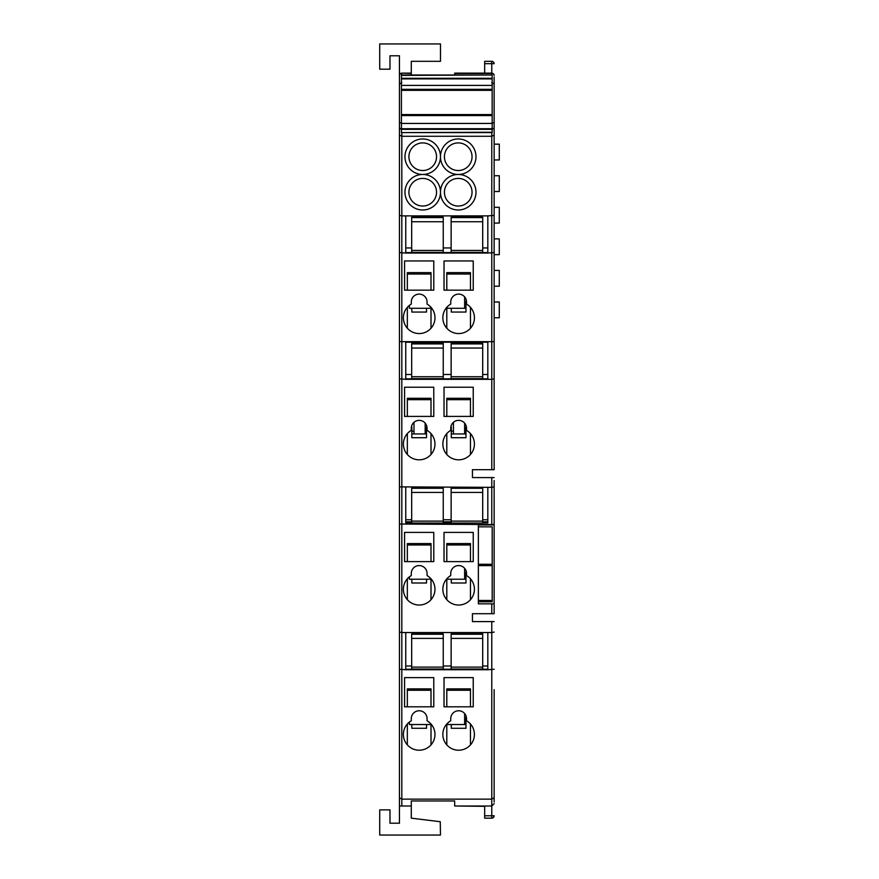 <?xml version="1.0" encoding="UTF-8"?>
<svg xmlns="http://www.w3.org/2000/svg" width="879" height="879" viewBox="0 0 879 879"><rect width="100%" height="100%" fill="white"/><g stroke="black" fill="none" stroke-linecap="round" stroke-linejoin="round"><path stroke-width="1.32" d="M466.496 301.409L465.969 299.091M465.969 305.518L464.628 305.518M464.628 296.86L464.628 308.276L465.969 308.276M470.463 274.028L446.796 274.028L446.796 272.644L470.463 272.644L470.463 290.158M446.796 274.028L446.796 290.158M451.29 308.276L451.29 312.056L465.969 312.056L465.969 301.409M446.796 308.276L446.796 328.219M470.463 307.331L470.463 328.219M466.43 427.062L465.969 425.359M451.29 425.359L450.828 427.062M465.969 431.171L464.628 431.171M453.432 431.171L451.29 431.171M451.29 433.94L453.432 433.94L453.432 422.316M453.432 433.94L465.969 433.94M470.463 399.681L446.796 399.681L446.796 398.297L470.463 398.297L470.463 416.415M446.796 399.681L446.796 416.415M451.29 427.062L451.29 437.709L465.969 437.709L465.969 427.062M446.796 433.6L446.796 454.476M470.463 433.6L470.463 454.476M426.974 427.062L426.513 425.359M411.833 425.359L411.372 427.062M426.513 431.171L425.172 431.171M413.976 431.171L411.833 431.171M411.833 433.94L413.976 433.94L413.976 422.316M413.976 433.94L426.513 433.94M431.007 399.681L407.34 399.681L407.34 398.297L431.007 398.297L431.007 416.415M407.34 399.681L407.34 416.415M411.833 427.062L411.833 437.709L426.513 437.709L426.513 427.062M407.34 433.6L407.34 454.476M431.007 433.6L431.007 454.476M464.628 423.129L464.628 433.94M425.172 423.129L425.172 433.94M399.451 137.267L399.451 128.389M494.141 225.057L494.141 223.079L499.283 223.079L499.283 207.301L494.141 207.301L494.141 205.323M494.141 256.624L494.141 254.646L499.283 254.646L499.283 238.868L494.141 238.868L494.141 236.89M494.141 144.167L499.283 144.167L499.283 159.956L494.141 159.956M494.141 175.734L499.283 175.734L499.283 191.512L494.141 191.512M494.141 270.424L499.283 270.424L499.283 286.213L494.141 286.213M494.141 301.991L499.283 301.991L499.283 317.78L494.141 317.78M478.363 526.829L478.363 564.285L492.196 564.285L492.196 526.829L478.363 526.829L478.363 524.928L491.768 524.928L494.141 524.049L494.141 524.928L491.768 524.928M492.196 564.285L492.196 601.774L478.363 601.774L478.363 564.285M494.141 77.088L494.141 469.683L491.768 469.683L491.768 379.332L405.757 379.332L405.757 342.228L405.757 374.498L411.68 374.498M443.247 374.498L451.136 374.498M482.703 374.498L487.823 374.498L487.823 342.228L487.823 379.332M405.757 247.955L411.68 247.955M443.247 247.955L451.136 247.955M482.703 247.955L487.823 247.955M409.394 722.055L409.394 724.516L431.446 724.516M430.424 723.362L427.941 721.318M464.628 713.528L464.628 724.516L446.356 724.516L448.356 722.461M409.394 305.387L409.394 308.276L431.776 308.276L429.26 305.639M475.989 192.226A17.756 17.756 0 0 1 458.234 209.982A17.756 17.756 0 0 1 440.478 192.226A17.756 17.756 0 0 1 422.722 209.982A17.756 17.756 0 0 1 404.966 192.226A17.756 17.756 0 0 1 422.722 174.471A17.756 17.756 0 0 1 404.966 156.715A17.756 17.756 0 0 1 422.722 138.959A17.756 17.756 0 0 1 440.478 156.715A17.756 17.756 0 0 1 422.722 174.471A17.756 17.756 0 0 1 440.478 192.226A17.756 17.756 0 0 1 458.234 174.471A17.756 17.756 0 0 1 440.478 156.715A17.756 17.756 0 0 1 458.234 138.959A17.756 17.756 0 0 1 475.989 156.715A17.756 17.756 0 0 1 458.234 174.471A17.756 17.756 0 0 1 475.989 192.226M444.422 192.226A13.811 13.811 0 0 0 458.234 206.038A13.811 13.811 0 0 0 472.045 192.226A13.811 13.811 0 0 0 458.234 178.415A13.811 13.811 0 0 0 444.422 192.226M444.422 156.715A13.811 13.811 0 0 0 458.234 170.526A13.811 13.811 0 0 0 472.045 156.715A13.811 13.811 0 0 0 458.234 142.903A13.811 13.811 0 0 0 444.422 156.715M408.911 156.715A13.811 13.811 0 0 0 422.722 170.526A13.811 13.811 0 0 0 436.533 156.715A13.811 13.811 0 0 0 422.722 142.903A13.811 13.811 0 0 0 408.911 156.715M408.911 192.226A13.811 13.811 0 0 0 422.722 206.038A13.811 13.811 0 0 0 436.533 192.226A13.811 13.811 0 0 0 422.722 178.415A13.811 13.811 0 0 0 408.911 192.226M403.395 444.038A15.778 15.778 0 0 0 419.173 459.816A15.778 15.778 0 0 0 427.062 430.369L427.062 428.26A7.889 7.889 0 0 0 419.173 420.36A7.889 7.889 0 0 0 411.284 428.26L411.284 430.369A15.778 15.778 0 0 0 403.395 444.038M442.851 444.038A15.778 15.778 0 0 0 458.629 459.816A15.778 15.778 0 0 0 466.518 430.369L466.518 428.26A7.889 7.889 0 0 0 458.629 420.36A7.889 7.889 0 0 0 450.74 428.26L450.74 430.369A15.778 15.778 0 0 0 442.851 444.038M442.851 589.249A15.778 15.778 0 0 0 458.629 605.027A15.778 15.778 0 0 0 466.518 575.58L466.518 573.46A7.889 7.889 0 0 0 458.629 565.571A7.889 7.889 0 0 0 450.74 573.46L450.74 575.58A15.778 15.778 0 0 0 442.851 589.249M403.395 589.249A15.778 15.778 0 0 0 419.173 605.027A15.778 15.778 0 0 0 427.062 575.58L427.062 573.46A7.889 7.889 0 0 0 419.173 565.571A7.889 7.889 0 0 0 411.284 573.46L411.284 575.58A15.778 15.778 0 0 0 403.395 589.249M409.394 576.855L409.394 579.228L431.369 579.228L429.479 577.283L431.007 578.8M466.441 572.35L465.969 570.559M466.452 717.638L465.969 715.759M442.851 317.769A15.778 15.778 0 0 0 458.629 333.559A15.778 15.778 0 0 0 466.518 304.101L466.518 301.991A7.889 7.889 0 0 0 458.629 294.102A7.889 7.889 0 0 0 450.74 301.991L450.74 304.101A15.778 15.778 0 0 0 442.851 317.769M403.395 317.769A15.778 15.778 0 0 0 419.173 333.559A15.778 15.778 0 0 0 427.062 304.101L427.062 301.991A7.889 7.889 0 0 0 419.173 294.102A7.889 7.889 0 0 0 411.284 301.991L411.284 304.101A15.778 15.778 0 0 0 403.395 317.769M464.628 308.276L446.027 308.276L448.356 305.793M442.851 734.437A15.778 15.778 0 0 0 458.629 750.216A15.778 15.778 0 0 0 466.518 720.769L466.518 718.648A7.889 7.889 0 0 0 458.629 710.759A7.889 7.889 0 0 0 450.74 718.648L450.74 720.769A15.778 15.778 0 0 0 442.851 734.437M403.395 734.437A15.778 15.778 0 0 0 419.173 750.216A15.778 15.778 0 0 0 427.062 720.769L427.062 718.648A7.889 7.889 0 0 0 419.173 710.759A7.889 7.889 0 0 0 411.284 718.648L411.284 720.769A15.778 15.778 0 0 0 403.395 734.437M494.141 689.641L494.141 801.989M494.141 791.331L494.141 763.642M494.141 815.789L491.768 815.789L491.768 818.162A2.362 2.362 0 0 0 494.141 815.789A2.362 2.362 0 0 1 491.768 818.162A2.362 2.362 0 0 0 494.141 815.789A2.362 2.362 0 0 1 491.768 818.162L484.67 818.162L484.67 815.789L491.768 815.789L491.768 806.01L454.685 806.01L454.685 801.989M411.284 800.967L454.685 800.967L411.284 800.967L411.284 806.01L399.495 806.01L399.451 805.45L399.451 823.216L389.979 823.216L389.979 809.878L379.717 809.878L379.717 835.05L440.478 835.05L440.258 821.711L411.284 818.162L411.284 806.01M494.141 128.389L494.141 87.746M491.768 75.012L491.768 73.144L454.685 73.144L454.685 75.012M399.451 805.45L399.451 669.249L405.757 669.732L405.757 632.539L401.813 632.539L401.813 806.01M399.451 252.581L405.757 253.064L405.757 215.882L401.813 215.882L401.813 632.539L399.451 632.067L399.451 75.517A2.362 2.055 0 0 1 401.813 73.462L401.813 75.012M478.363 601.774L478.363 603.84L494.141 603.84L494.141 517.335M494.141 480.538L494.141 524.049M494.141 603.84L494.141 613.707L491.768 613.707L491.768 603.84M491.768 469.683L472.441 469.683L472.441 477.583L494.141 477.583M399.451 524.049L491.768 524.532L491.768 487.351L494.141 486.867M407.34 328.219L407.34 307.331L409.087 305.639M431.007 690.257L407.34 690.257L407.34 688.872L431.007 688.872L431.007 706.815M407.34 690.257L407.34 706.815M411.833 724.516L411.833 728.284L426.513 728.284L426.513 724.516L411.833 724.516M407.34 723.999L407.34 744.876M431.007 724.516L431.007 744.876M431.007 274.028L407.34 274.028L407.34 272.644L431.007 272.644L431.007 290.158M407.34 274.028L407.34 290.158M411.833 308.276L411.833 312.056L426.513 312.056L426.513 308.276M431.007 308.276L431.007 328.219M465.969 721.747L464.628 721.747M470.463 690.257L446.796 690.257L446.796 688.872L470.463 688.872L470.463 706.815M446.796 690.257L446.796 706.815M465.969 724.516L451.29 724.516L451.29 728.284L465.969 728.284L465.969 717.638M446.796 724.516L446.796 744.876M470.463 723.999L470.463 744.876M404.571 706.815L433.776 706.815L433.776 677.621L404.571 677.621L404.571 706.815M444.027 706.815L473.232 706.815L473.232 677.621L444.027 677.621L444.027 706.815M431.007 544.969L407.34 544.969L407.34 543.585L431.007 543.585L431.007 561.626M407.34 544.969L407.34 561.626M411.833 579.228L411.833 582.997L426.513 582.997L426.513 579.228M407.34 578.8L407.34 599.687M431.007 579.228L431.007 599.687M470.463 544.969L446.796 544.969L446.796 543.585L470.463 543.585L470.463 561.626M446.796 544.969L446.796 561.626M451.29 579.228L451.29 582.997L465.969 582.997L465.969 572.35M446.796 579.228L446.796 599.687M470.463 578.8L470.463 599.687M465.969 576.459L464.628 576.459M464.628 568.328L464.628 579.228L465.969 579.228M404.571 561.626L433.776 561.626L433.776 532.421L404.571 532.421L404.571 561.626M404.571 290.158L433.776 290.158L433.776 260.953L404.571 260.953L404.571 290.158M444.027 561.626L473.232 561.626L473.232 532.421L444.027 532.421L444.027 561.626M464.628 579.228L446.433 579.228L448.356 577.272M444.027 416.415L473.232 416.415L473.232 387.221L444.027 387.221L444.027 416.415M404.571 416.415L433.776 416.415L433.776 387.221L404.571 387.221L404.571 416.415M444.027 290.158L473.232 290.158L473.232 260.953L444.027 260.953L444.027 290.158M484.67 815.789L484.67 806.329L454.685 806.01M454.685 73.462L491.768 73.462A2.362 2.055 0 0 1 494.141 75.517A2.362 2.362 0 0 0 491.768 73.144L491.768 63.684L484.67 63.684L484.67 73.144M411.284 73.144L401.813 73.144L411.284 73.462L411.284 61.31L440.478 61.31L440.478 43.95L379.717 43.95L379.717 69.199L389.979 69.199L389.979 55.784L399.451 55.784L399.451 75.517A2.362 2.362 0 0 1 401.813 73.144M411.284 75.012L411.284 73.462M494.141 378.849L491.768 379.332L491.768 136.278L401.813 136.278L401.813 215.882L399.451 215.399M494.141 215.399L487.823 215.882L487.823 253.064L494.141 252.581M405.757 215.882L487.823 215.882M494.141 341.667L399.451 341.667M405.757 253.064L487.823 253.064M405.757 379.332L399.451 378.849M405.757 342.228L487.823 342.228M491.768 477.583L491.768 487.351L399.451 486.867M487.823 487.351L487.823 522.972L482.703 522.972M451.136 522.972L443.247 522.972M411.68 522.972L405.757 522.972L405.757 487.351M405.757 632.539L487.823 632.539L487.823 669.732L494.141 669.249M491.768 806.01L494.141 803.648L491.768 806.01L491.768 632.539L487.823 632.539M494.141 632.067L491.768 632.539L491.768 621.596L472.441 621.596L472.441 613.707L491.768 613.707M494.141 797.769L491.768 799.143L401.813 799.143L399.451 797.769M405.757 669.732L487.823 669.732M399.451 669.249L399.451 632.067M484.67 63.684L484.67 61.31L491.768 61.31A2.362 2.362 0 0 1 494.141 63.684A2.362 2.362 0 0 0 491.768 61.31L491.768 63.684L494.141 63.684M491.768 621.596L494.141 621.596M491.768 132.608L491.768 136.278L494.141 135.058M491.768 129.62L494.141 128.026M491.768 123.203L494.141 122.62M491.768 82.615L494.141 83.988M494.097 612.278L494.141 607.235M399.451 135.058L401.813 136.278L401.813 132.608M399.451 128.026L401.813 129.62M399.451 122.62L401.813 123.203M399.451 83.988L401.813 82.615M405.757 252.581L487.823 252.581M405.757 378.849L487.823 378.849M411.68 519.764L405.757 519.764L405.757 521.796L411.68 521.796M443.247 521.796L451.136 521.796M482.703 521.796L487.823 521.796L487.823 519.764L482.703 519.764M443.247 519.764L451.136 519.764M405.757 666.007L411.68 666.007M443.247 666.007L451.136 666.007M482.703 666.007L487.823 666.007M405.757 669.249L487.823 669.249M401.417 75.396L492.163 75.012L401.417 75.012L401.417 115.556L492.163 115.556L492.163 132.608L401.417 132.608L492.163 132.235M401.417 115.556L401.417 132.235M401.417 89.339L492.163 89.339L492.163 115.556M492.163 75.396L492.163 89.339M443.247 220.508L443.247 252.35L411.68 252.35L411.68 217.223L443.247 217.223L443.247 220.508M443.247 637.165L443.247 669.018L411.68 669.018L411.68 633.88L443.247 633.88L443.247 637.165M443.247 491.185L443.247 523.038L411.68 523.038L411.68 487.911L443.247 487.911L443.247 491.185M443.247 346.809L443.247 378.651L411.68 378.651L411.68 343.524L443.247 343.524L443.247 346.809M482.703 220.508L482.703 252.35L451.136 252.35L451.136 217.223L482.703 217.223L482.703 220.508M482.703 637.165L482.703 669.018L451.136 669.018L451.136 633.88L482.703 633.88L482.703 637.165M482.703 491.185L482.703 523.038L451.136 523.038L451.136 487.911L482.703 487.911L482.703 491.185M482.703 346.809L482.703 378.651L451.136 378.651L451.136 343.524L482.703 343.524L482.703 346.809M478.363 600.467L492.196 600.467M478.363 565.593L492.196 565.593M401.417 123.445L492.163 123.445M401.417 114.567L492.163 114.567M401.417 90.328L492.163 90.328M401.417 85.395L492.163 85.395M401.417 78.901L492.163 78.901M401.417 78.297L492.163 78.297M401.417 129.334L492.163 129.334M401.417 128.73L492.163 128.73M443.247 221.739L411.68 221.739M443.247 250.427L411.68 250.427M443.247 217.596L411.68 217.596M443.247 638.396L411.68 638.396M443.247 667.095L411.68 667.095M443.247 634.264L411.68 634.264M443.247 492.427L411.68 492.427M443.247 521.115L411.68 521.115M443.247 488.284L411.68 488.284M443.247 348.04L411.68 348.04M443.247 376.728L411.68 376.728M443.247 343.898L411.68 343.898M482.703 221.739L451.136 221.739M482.703 250.427L451.136 250.427M482.703 217.596L451.136 217.596M482.703 638.396L451.136 638.396M482.703 667.095L451.136 667.095M482.703 634.264L451.136 634.264M482.703 492.427L451.136 492.427M482.703 521.115L451.136 521.115M482.703 488.284L451.136 488.284M482.703 348.04L451.136 348.04M482.703 376.728L451.136 376.728M482.703 343.898L451.136 343.898"/></g></svg>
